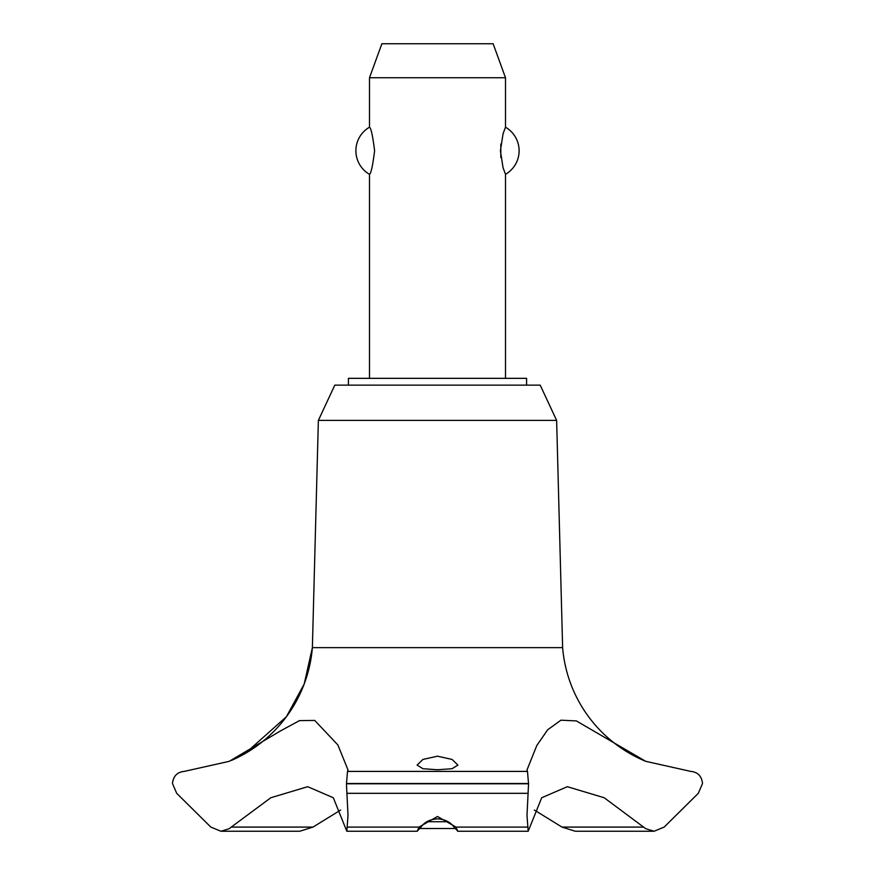 <?xml version="1.0" encoding="UTF-8"?>
<svg xmlns="http://www.w3.org/2000/svg" width="875" height="875" viewBox="0 0 875 875"><rect width="100%" height="100%" fill="white"/><g stroke="black" fill="none" stroke-linecap="round" stroke-linejoin="round"><path stroke-width="1.31" d="M526.586 385.131L526.586 378.339L348.414 378.339L348.414 385.131M556.631 420.405L540.192 385.131L334.808 385.131L318.369 420.405L312.375 647.642A135.012 135.012 0 0 1 231.383 760.43L245.066 753.572L286.409 716.723L304.205 683.988L312.375 647.642L562.625 647.642L556.631 420.405L318.369 420.405M220.959 831.25L299.753 831.25L312.988 827.083L231.262 827.083L229.261 828.691L220.959 831.25L210.831 827.094L176.706 793.319M312.988 827.094L340.648 810.053M698.294 793.319L664.169 827.094L654.041 831.25L645.739 828.691L604.188 797.748L567.317 786.691L541.691 797.748L528.183 831.25L526.991 815.358L528.095 793.319L346.905 793.319L348.009 815.358L346.817 831.25L333.309 797.748L307.683 786.691L270.812 797.748L231.262 827.083M176.706 793.33L172.473 783.508C173.327 776.092 177.231 772.056 184.198 771.411L229.261 761.327L280.634 730.844L299.512 720.606L314.738 720.442L337.881 744.964L348.009 769.945L347.517 771.411L527.483 771.411L526.991 769.945L536.802 745.522L547.641 729.827L560.93 720.202L576.373 720.913L645.739 761.327L690.812 771.411C697.769 772.056 701.673 776.092 702.527 783.508L698.294 793.33M645.739 761.327A135.012 135.012 0 0 1 562.625 647.642M347.517 771.411L346.456 783.781L528.544 783.781L527.483 771.411M346.456 783.508L528.544 783.508M437.5 816.495L456.006 827.094L457.811 831.25L453.972 827.083C450.592 822.128 445.102 819.383 437.5 818.836C429.898 819.383 424.408 822.128 421.028 827.083L417.189 831.25L418.994 827.094L437.5 816.495M437.5 769.759L422.953 768.72L417.102 765.1L422.898 759.445L437.5 756.186L452.113 759.445L457.898 765.1L452.047 768.72L437.5 769.759M505.509 378.339L505.509 174.322L503.07 167.781L500.402 150.763L503.07 133.744L505.509 127.203L505.509 77.755L369.491 77.755L369.491 127.203C371.066 128.111 372.761 135.964 374.598 150.763C372.761 165.561 371.066 173.414 369.491 174.322L369.491 378.339M500.817 144.036L500.817 157.489M369.491 77.755L381.872 43.75L493.128 43.75L505.509 77.755M505.509 127.203A27.202 27.202 0 0 1 505.509 174.322M369.491 174.322A27.202 27.202 0 0 1 369.491 127.203M426.912 821.734L448.088 821.734M455.077 828.527L419.923 828.527M528.095 793.33L528.544 783.781M643.737 827.083L562.013 827.083L575.247 831.25L654.041 831.25M534.352 810.053L562.013 827.094M346.456 783.781L346.905 793.33M456.006 827.094L527.33 827.094M347.67 827.094L418.994 827.094M457.811 831.25L528.183 831.25M417.189 831.25L346.817 831.25"/></g></svg>
